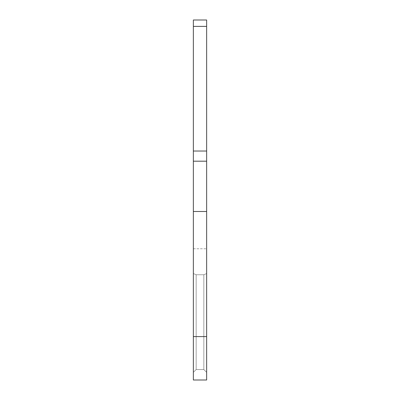 <?xml version="1.0" encoding="UTF-8"?>
<svg xmlns="http://www.w3.org/2000/svg" width="400" height="400" viewBox="0 0 400 400"><rect width="100%" height="100%" fill="white"/><g stroke="black" fill="none" stroke-linecap="round" stroke-linejoin="round"><path stroke-width="0.3" stroke-dasharray="2 1.5" d="M206.64 262.045L206.64 248.765L206.64 273.54L206.64 248.765L206.64 273.54L203.83 274.755L206.64 273.54L206.64 248.765L206.64 273.54L203.83 274.755L206.64 273.54L206.64 248.765L206.64 273.54L203.83 274.755L206.64 273.54L206.64 248.765L206.64 273.54L203.83 274.755L206.64 273.54L206.64 248.765L206.64 273.54L203.83 274.755L206.64 273.54L206.64 248.765L206.64 273.54L203.83 274.755L206.64 273.54L206.64 248.765L206.64 273.54L203.83 274.755L206.64 273.54L206.64 248.765L206.64 273.54L203.83 274.755L206.64 273.54L206.64 248.765L206.64 273.54L203.83 274.755L206.64 273.54L206.64 248.765L206.64 273.54L203.83 274.755L206.64 273.54L206.64 248.765L206.64 273.54L203.83 274.755L206.64 273.54L206.64 248.765L206.64 273.54L203.83 274.755L206.64 273.54L206.64 248.765L206.64 273.54L203.83 274.755L206.64 273.54L206.64 248.765L206.64 273.54L203.83 274.755L206.64 273.54L206.64 248.765L206.64 273.54L203.83 274.755L206.64 273.54L206.64 248.765L206.64 273.54L203.83 274.755L206.64 273.54L206.64 248.765L206.64 273.54L203.83 274.755L206.64 273.54L206.64 248.765L206.64 273.54L203.83 274.755L206.64 273.54L206.64 248.765L206.64 273.54L203.83 274.755L206.64 273.54L206.64 248.765L206.64 273.54L203.83 274.755L206.64 273.54L206.64 248.765L206.64 273.54L203.83 274.755L206.64 273.54L206.64 248.765L206.64 273.54L203.83 274.755L206.64 273.54L206.64 248.765L206.64 273.54L203.83 274.755L206.64 273.54L206.64 248.765L206.64 273.54L203.83 274.755L206.64 273.54L206.64 248.765L206.64 273.54L203.83 274.755L206.64 273.54L206.64 248.765L206.64 273.54L203.83 274.755L206.64 273.54L206.64 248.765L206.64 273.54L203.83 274.755L206.64 273.54L206.64 248.765L206.64 273.54L203.83 274.755L206.64 273.54L206.64 248.765L206.64 273.54L203.83 274.755L206.64 273.54L206.64 248.765L206.64 273.54L203.83 274.755L206.64 273.54L206.64 248.765L206.64 273.54L203.83 274.755L206.64 273.54L206.64 248.765L206.64 273.54L203.83 274.755L206.64 273.54L206.64 248.765L206.64 273.54L203.83 274.755L206.64 273.54L206.64 248.765L206.64 273.54L203.83 274.755L206.64 273.54L206.64 248.765L206.64 273.54L203.83 274.755L206.64 273.54L206.64 262.045M193.36 262.045L193.36 248.765L193.36 273.54L196.17 274.755L203.83 274.755L206.64 273.54L203.83 274.755L196.17 274.755L193.36 273.54L193.36 248.765L193.36 372.34L196.17 369.53L203.83 369.53L206.64 372.34L206.64 380L206.64 273.54L206.64 372.34L203.83 369.53L203.83 274.755L203.83 369.53L206.64 372.34L206.64 380L206.64 151.03L193.36 151.03L193.36 161.19L193.36 151.03L206.64 151.03L206.64 380L206.64 273.54L206.64 372.34L203.83 369.53L203.83 274.755L196.17 274.755L203.83 274.755L203.83 369.53L206.64 372.34L206.64 380L206.64 26.385L206.64 151.03L193.36 151.03L193.36 380L193.36 372.34L193.36 380L206.64 380L206.64 273.54L206.64 372.34L203.83 369.53L203.83 274.755L196.17 274.755L193.36 273.54L196.17 274.755L203.83 274.755L203.83 369.53L206.64 372.34L206.64 380L206.64 273.54L206.64 372.34L203.83 369.53L203.83 274.755L196.17 274.755L193.36 273.54L193.36 372.34L193.36 273.54L196.17 274.755L203.83 274.755L203.83 369.53L206.64 372.34L206.64 380L206.64 211.49L206.64 380L206.64 273.54L206.64 372.34L203.83 369.53L203.83 274.755L196.17 274.755L193.36 273.54L193.36 372.34L196.17 369.53L196.17 274.755L203.83 274.755L203.83 369.53L206.64 372.34L206.64 380L206.64 161.19L206.64 380L206.64 273.54L206.64 372.34L203.83 369.53L203.83 274.755L196.17 274.755L193.36 273.54L196.17 274.755L203.83 274.755L203.83 369.53L206.64 372.34L206.64 380L206.64 151.03L206.64 380L206.64 273.54L206.64 372.34L203.83 369.53L203.83 274.755L196.17 274.755L193.36 273.54L193.36 380L206.64 380L206.64 20L206.64 151.03L193.36 151.03L206.64 151.03L206.64 380L206.64 20L206.64 151.03L193.36 151.03L193.36 20L193.36 161.19L193.36 151.03L206.64 151.03L206.64 380L206.64 273.54L206.64 372.34L203.83 369.53L203.83 274.755L196.17 274.755L193.36 273.54L196.17 274.755L203.83 274.755L196.17 274.755L193.36 273.54L193.36 248.765L193.36 372.34L193.36 273.54L196.17 274.755L203.83 274.755L203.83 369.53L206.64 372.34L206.64 380L206.64 20L206.64 151.03L193.36 151.03L193.36 20L193.36 211.49L193.36 151.03L206.64 151.03L206.64 380L206.64 273.54L206.64 372.34L203.83 369.53L203.83 274.755L196.17 274.755L193.36 273.54L193.36 372.34L196.17 369.53L203.83 369.53L206.64 372.34L206.64 380L206.64 20L206.64 151.03L193.36 151.03L193.36 20L193.36 211.49L206.64 211.49L206.64 380L206.64 273.54L206.64 372.34L203.83 369.53L203.83 274.755L203.83 369.53L206.64 372.34L206.64 380L206.64 161.19L206.64 380L206.64 273.54L206.64 372.34L203.83 369.53L203.83 274.755L196.17 274.755L203.83 274.755L203.83 369.53L206.64 372.34L206.64 380L206.64 151.03L206.64 380L206.64 273.54L206.64 372.34L203.83 369.53L203.83 274.755L196.17 274.755L193.36 273.54L196.17 274.755L203.83 274.755L203.83 369.53L206.64 372.34L206.64 380L206.64 20L206.64 151.03L193.36 151.03L206.64 151.03L206.64 380L206.64 273.54L206.64 372.34L203.83 369.53L203.83 274.755L196.17 274.755L193.36 273.54L193.36 380L193.36 211.49L206.64 211.49L206.64 20L206.64 151.03L193.36 151.03L193.36 20L193.36 161.19L193.36 151.03L206.64 151.03L206.64 336.595L206.64 20L206.64 151.03L193.36 151.03L193.36 20L193.36 211.49L206.64 211.49L206.64 380L206.64 151.03L206.64 380L206.64 273.54L206.64 372.34L203.83 369.53L203.83 274.755L196.17 274.755L193.36 273.54L196.17 274.755L203.83 274.755L196.17 274.755L193.36 273.54L193.36 248.765L193.36 372.34L193.36 273.54L196.17 274.755L203.83 274.755L203.83 369.53L206.64 372.34L206.64 380L206.64 20L206.64 151.03L193.36 151.03L206.64 151.03L206.64 380L206.64 273.54L206.64 372.34L203.83 369.53L203.83 274.755L196.17 274.755L193.36 273.54L193.36 372.34L196.17 369.53L196.17 274.755L203.83 274.755L203.83 369.53L206.64 372.34L206.64 380L206.64 20L206.64 151.03L193.36 151.03L193.36 20L193.36 161.19L193.36 151.03L206.64 151.03L206.64 380L206.64 273.54L206.64 372.34L203.83 369.53L203.83 274.755L196.17 274.755L193.36 273.54L196.17 274.755L203.83 274.755L203.83 369.53L206.64 372.34L206.64 380L206.64 20L206.64 151.03L193.36 151.03L193.36 20L193.36 211.49L206.64 211.49L206.64 380L206.64 273.54L206.64 372.34L203.83 369.53L203.83 274.755L196.17 274.755L193.36 273.54L193.36 380L206.64 380L206.64 151.03L206.64 380L206.64 273.54L206.64 372.34L203.83 369.53L206.64 372.34L206.64 380L206.64 20L206.64 151.03L193.36 151.03L206.64 151.03L206.64 380L206.64 273.54L206.64 372.34L203.83 369.53L203.83 274.755L203.83 369.53L206.64 372.34L206.64 380L206.64 20L206.64 151.03L193.36 151.03L193.36 20L193.36 161.19L193.36 151.03L206.64 151.03L206.64 380L206.64 273.54L206.64 372.34L203.83 369.53L203.83 274.755L196.17 274.755L203.83 274.755L203.83 369.53L206.64 372.34L206.64 380L206.64 20L206.64 151.03L193.36 151.03L193.36 336.595L206.64 336.595L206.64 380L206.64 273.54L206.64 372.34L203.83 369.53L203.83 274.755L196.17 274.755L193.36 273.54L196.17 274.755L203.83 274.755L203.83 369.53L206.64 372.34L206.64 380L206.64 211.49L206.64 380L206.64 273.54L206.64 372.34L203.83 369.53L203.83 274.755L196.17 274.755L193.36 273.54L193.36 372.34L193.36 273.54L196.17 274.755L203.83 274.755L203.83 369.53L206.64 372.34L206.64 380L206.64 161.19L206.64 380L206.64 273.54L206.64 372.34L203.83 369.53L203.83 274.755L196.17 274.755L193.36 273.54L193.36 372.34L196.17 369.53L193.36 372.34L193.36 380L206.64 380L206.64 20L206.64 151.03L193.36 151.03L206.64 151.03L206.64 380L206.64 273.54L206.64 372.34L203.83 369.53L203.83 274.755L196.17 274.755L193.36 273.54L196.17 274.755L203.83 274.755L196.17 274.755L193.36 273.54L193.36 248.765L193.36 372.34L193.36 273.54L196.17 274.755L203.83 274.755L203.83 369.53L206.64 372.34L206.64 380L206.64 20L206.64 151.03L193.36 151.03L193.36 20L193.36 161.19L193.36 151.03L206.64 151.03L206.64 380L206.64 273.54L206.64 372.34L203.83 369.53L203.83 274.755L196.17 274.755L193.36 273.54L193.36 372.34L196.17 369.53L203.83 369.53L206.64 372.34L206.64 380L206.64 20L206.64 151.03L193.36 151.03L193.36 20L193.36 211.49L193.36 151.03L206.64 151.03L206.64 380L206.64 273.54L206.64 372.34L203.83 369.53L203.83 274.755L203.83 369.53L206.64 372.34L206.64 380L206.64 20L206.64 151.03L193.36 151.03L193.36 20L193.36 211.49L206.64 211.49L206.64 380L206.64 273.54L206.64 372.34L203.83 369.53L203.83 274.755L196.17 274.755L203.83 274.755L203.83 369.53L206.64 372.34L206.64 380L206.64 161.19L206.64 380L206.64 273.54L206.64 372.34L203.83 369.53L203.83 274.755L196.17 274.755L193.36 273.54L196.17 274.755L203.83 274.755L203.83 369.53L206.64 372.34L206.64 380L206.64 151.03L206.64 380L206.64 273.54L206.64 372.34L203.83 369.53L203.83 274.755L196.17 274.755L193.36 273.54L193.36 380L193.36 273.54L196.17 274.755L203.83 274.755L203.83 369.53L206.64 372.34L206.64 380L206.64 20L206.64 151.03L193.36 151.03L206.64 151.03L206.64 380L206.64 273.54L206.64 372.34L203.83 369.53L203.83 274.755L196.17 274.755L193.36 273.54L193.36 372.34L196.17 369.53L196.17 274.755L203.83 274.755L203.83 369.53L206.64 372.34L206.64 380L206.64 20L206.64 151.03L193.36 151.03L193.36 20L193.36 161.19L193.36 151.03L206.64 151.03L206.64 380L206.64 273.54L206.64 372.34L203.83 369.53L203.83 274.755L196.17 274.755L193.36 273.54L196.17 274.755L203.83 274.755L203.83 369.53L206.64 372.34L206.64 380L206.64 20L206.64 151.03L193.36 151.03L193.36 20L193.36 211.49L206.64 211.49L206.64 380L206.64 273.54L206.64 372.34L203.83 369.53L203.83 274.755L196.17 274.755L193.36 273.54L193.36 380L206.64 380L193.36 380L193.36 336.595L206.64 336.595L206.64 380L193.36 380L206.64 380L193.36 380L193.36 273.54L196.17 274.755L203.83 274.755L203.83 369.53L206.64 372.34L206.64 380L193.36 380L193.36 336.595L193.36 380L206.64 380L193.36 380L193.36 372.34L196.17 369.53L203.83 369.53L203.83 274.755L196.17 274.755L193.36 273.54L193.36 248.765L193.36 380L206.64 380L193.36 380L193.36 211.49L206.64 211.49L206.64 161.19L206.64 336.595L193.36 336.595L206.64 336.595L193.36 336.595L193.36 380L206.64 380L193.36 380L193.36 273.54L196.17 274.755L203.83 274.755L203.83 369.53L206.64 372.34L206.64 273.54L206.64 372.34L203.83 369.53L203.83 274.755L196.17 274.755L193.36 273.54L193.36 248.765L193.36 372.34L196.17 369.53L196.17 274.755L203.83 274.755L203.83 369.53L206.64 372.34L206.64 380L193.36 380L206.64 380L193.36 380L193.36 211.49L206.64 211.49L206.64 336.595L193.36 336.595L193.36 380L206.64 380L193.36 380L193.36 372.34L193.36 380L206.64 380L193.36 380L193.36 211.49L193.36 336.595L206.64 336.595L193.36 336.595L193.36 380L206.64 380L193.36 380L193.36 273.54L196.17 274.755L193.36 273.54L193.36 248.765L193.36 372.34L196.17 369.53L193.36 372.34L193.36 380L206.64 380L193.36 380L193.36 151.03L206.64 151.03L206.64 161.19L206.64 20L206.64 151.03L193.36 151.03L193.36 20L193.36 211.49L206.64 211.49L193.36 211.49L206.64 211.49L193.36 211.49L193.36 336.595L206.64 336.595L193.36 336.595L193.36 380L206.64 380L193.36 380L193.36 273.54L196.17 274.755L203.83 274.755L196.17 274.755L193.36 273.54L193.36 248.765L193.36 372.34L196.17 369.53L203.83 369.53L203.83 274.755L203.83 369.53L206.64 372.34L206.64 273.54L206.64 372.34L203.83 369.53L203.83 274.755L196.17 274.755L203.83 274.755L203.83 369.53L206.64 372.34L206.64 380L193.36 380L193.36 151.03L206.64 151.03L206.64 211.49L193.36 211.49L206.64 211.49L193.36 211.49L206.64 211.49L193.36 211.49L193.36 336.595L206.64 336.595L193.36 336.595L193.36 380L206.64 380L193.36 380L193.36 372.34L193.36 380L206.64 380L193.36 380L193.36 161.19L193.36 211.49L206.64 211.49L193.36 211.49L206.64 211.49L193.36 211.49L193.36 336.595L206.64 336.595L193.36 336.595L193.36 380L206.64 380L193.36 380L193.36 273.54L196.17 274.755L193.36 273.54L193.36 248.765L193.36 372.34L196.17 369.53L196.17 274.755L203.83 274.755L196.17 274.755L193.36 273.54L196.17 274.755L203.83 274.755L203.83 369.53L203.83 274.755L196.17 274.755L193.36 273.54L193.36 248.765L193.36 380L206.64 380L193.36 380L193.36 20L193.36 211.49L206.64 211.49L193.36 211.49L206.64 211.49L193.36 211.49L193.36 336.595L206.64 336.595L193.36 336.595L193.36 380L206.64 380L193.36 380L193.36 273.54L196.17 274.755L203.83 274.755L203.83 369.53L206.64 372.34L206.64 273.54L206.64 372.34L203.83 369.53L203.83 274.755L196.17 274.755L193.36 273.54L193.36 248.765L193.36 372.34L196.17 369.53L203.83 369.53L206.64 372.34L206.64 380L193.36 380L206.64 380L193.36 380L193.36 151.03L206.64 151.03L206.64 20L206.64 151.03L193.36 151.03L193.36 20L193.36 211.49L206.64 211.49L193.36 211.49L206.64 211.49L193.36 211.49L193.36 336.595L206.64 336.595L193.36 336.595L193.36 380L206.64 380L193.36 380L193.36 372.34L193.36 380L206.64 380L193.36 380L193.36 151.03L206.64 151.03L206.64 161.19L206.64 20L206.64 151.03L193.36 151.03L193.36 20L193.36 211.49L206.64 211.49L193.36 211.49L206.64 211.49L193.36 211.49L193.36 336.595L206.64 336.595L193.36 336.595L193.36 380L206.64 380L193.36 380L193.36 273.54L196.17 274.755L203.83 274.755L203.83 369.53L203.83 274.755L196.17 274.755L193.36 273.54L193.36 248.765L193.36 372.34L196.17 369.53L196.17 274.755L196.17 369.53L193.36 372.34L193.36 380L206.64 380L193.36 380L193.36 151.03L206.64 151.03L206.64 211.49L193.36 211.49L206.64 211.49L193.36 211.49L193.36 336.595L206.64 336.595L193.36 336.595L193.36 380L206.64 380L193.36 380L193.36 273.54L196.17 274.755L196.17 369.53L203.83 369.53L206.64 372.34L206.64 273.54L206.64 372.34L203.83 369.53L203.83 274.755L203.83 369.53L196.17 369.53L193.36 372.34L196.17 369.53L203.83 369.53L196.17 369.53L196.17 274.755L196.17 369.53L193.36 372.34L193.36 380L206.64 380L193.36 380L193.36 161.19L193.36 211.49L206.64 211.49L193.36 211.49L206.64 211.49L193.36 211.49L193.36 336.595L206.64 336.595L193.36 336.595L193.36 380L206.64 380L193.36 380L193.36 248.765L193.36 372.34L196.17 369.53L203.83 369.53L196.17 369.53L196.17 274.755L196.17 369.53L193.36 372.34L193.36 380L206.64 380L193.36 380L193.36 20L193.36 211.49L206.64 211.49L193.36 211.49L206.64 211.49L193.36 211.49L193.36 336.595L206.64 336.595L193.36 336.595L193.36 380L206.64 380L193.36 380L193.36 273.54L196.17 274.755L196.17 369.53L203.83 369.53L196.17 369.53L196.17 274.755L196.17 369.53L193.36 372.34L196.17 369.53L203.83 369.53L196.17 369.53L196.17 274.755L196.17 369.53L193.36 372.34L193.36 380L206.64 380L193.36 380L193.36 151.03L206.64 151.03L206.64 20L206.64 151.03L193.36 151.03L193.36 20L193.36 211.49L206.64 211.49L193.36 211.49L206.64 211.49L193.36 211.49L193.36 336.595L206.64 336.595L193.36 336.595L193.36 380L206.64 380L193.36 380L193.36 248.765L193.36 372.34L196.17 369.53L203.83 369.53L196.17 369.53L196.17 274.755L196.17 369.53L193.36 372.34L193.36 380L206.64 380L193.36 380L193.36 151.03L206.64 151.03L206.64 161.19L206.64 20L206.64 151.03L193.36 151.03L193.36 20L193.36 211.49L206.64 211.49L193.36 211.49L206.64 211.49L193.36 211.49L193.36 336.595L206.64 336.595L193.36 336.595L193.36 380L206.64 380L193.36 380L193.36 273.54L196.17 274.755L196.17 369.53L203.83 369.53L196.17 369.53L193.36 372.34L196.17 369.53L203.83 369.53L196.17 369.53L196.17 274.755L196.17 369.53L193.36 372.34L193.36 380L206.64 380L193.36 380L193.36 151.03L206.64 151.03L206.64 211.49L193.36 211.49L206.64 211.49L193.36 211.49L206.64 211.49L193.36 211.49L193.36 336.595L206.64 336.595L193.36 336.595L193.36 380L206.64 380L193.36 380L193.36 248.765L193.36 372.34L196.17 369.53L203.83 369.53L196.17 369.53L196.17 274.755L196.17 369.53L193.36 372.34L193.36 380L206.64 380L193.36 380L193.36 161.19L193.36 211.49L206.64 211.49L193.36 211.49L206.64 211.49L193.36 211.49L193.36 336.595L206.64 336.595L193.36 336.595L193.36 380L206.64 380L193.36 380L193.36 273.54L196.17 274.755L196.17 369.53L203.83 369.53L196.17 369.53L196.17 274.755L196.17 369.53L193.36 372.34L196.17 369.53L203.83 369.53L196.17 369.53L196.17 274.755L196.17 369.53L193.36 372.34L193.36 380L206.64 380L193.36 380L193.36 20L193.36 211.49L206.64 211.49L193.36 211.49L206.64 211.49L193.36 211.49L193.36 336.595L206.64 336.595L193.36 336.595L193.36 380L206.64 380L193.36 380L193.36 248.765L193.36 372.34L196.17 369.53L203.83 369.53L196.17 369.53L196.17 274.755L196.17 369.53L193.36 372.34L193.36 380L206.64 380L193.36 380L193.36 151.03L206.64 151.03L206.64 20L206.64 151.03L193.36 151.03L193.36 20L193.36 211.49L206.64 211.49L193.36 211.49L206.64 211.49L193.36 211.49L193.36 336.595L206.64 336.595L193.36 336.595L193.36 380L206.64 380L193.36 380L193.36 273.54L196.17 274.755L196.17 369.53L203.83 369.53L196.17 369.53L193.36 372.34L196.17 369.53L203.83 369.53L196.17 369.53L196.17 274.755L196.17 369.53L193.36 372.34L193.36 380L206.64 380L193.36 380L193.36 151.03L206.64 151.03L206.64 161.19L206.64 20L206.64 151.03L193.36 151.03L193.36 20L193.36 211.49L206.64 211.49L193.36 211.49L206.64 211.49L193.36 211.49L193.36 336.595L206.64 336.595L193.36 336.595L193.36 380L206.64 380L193.36 380L193.36 248.765L193.36 372.34L196.17 369.53L203.83 369.53L196.17 369.53L196.17 274.755L196.17 369.53L193.36 372.34L193.36 380L206.64 380L193.36 380L193.36 151.03L206.64 151.03L206.64 211.49L193.36 211.49L206.64 211.49L193.36 211.49L193.36 336.595L206.64 336.595L193.36 336.595L193.36 380L206.64 380L193.36 380L193.36 273.54L196.17 274.755L196.17 369.53L203.83 369.53L196.17 369.53L196.17 274.755L196.17 369.53L193.36 372.34L196.17 369.53L203.83 369.53L196.17 369.53L196.17 274.755L196.17 369.53L193.36 372.34L193.36 380L206.64 380L193.36 380L193.36 161.19L193.36 211.49L206.64 211.49L193.36 211.49L206.64 211.49L193.36 211.49L193.36 336.595L206.64 336.595L193.36 336.595L193.36 380L206.64 380L193.36 380L193.36 248.765L193.36 372.34L196.17 369.53L203.83 369.53L196.17 369.53L196.17 274.755L196.17 369.53L193.36 372.34L193.36 380L206.64 380L193.36 380L193.36 20L193.36 211.49L206.64 211.49L193.36 211.49L206.64 211.49L193.36 211.49L193.36 336.595L206.64 336.595L193.36 336.595L193.36 380L206.64 380L193.36 380L193.36 273.54L196.17 274.755L196.17 369.53L203.83 369.53L196.17 369.53L193.36 372.34L196.17 369.53L203.83 369.53L196.17 369.53L196.17 274.755L196.17 369.53L193.36 372.34L193.36 380L206.64 380L193.36 380L193.36 151.03L206.64 151.03L206.64 20L206.64 151.03L193.36 151.03L193.36 20L193.36 211.49L206.64 211.49L193.36 211.49L206.64 211.49L193.36 211.49L193.36 336.595L206.64 336.595L193.36 336.595L193.36 380L206.64 380L193.36 380L193.36 248.765L193.36 372.34L196.17 369.53L203.83 369.53L196.17 369.53L196.17 274.755L196.17 369.53L193.36 372.34L193.36 380L206.64 380L193.36 380L193.36 151.03L206.64 151.03L206.64 161.19L206.64 20L206.64 151.03L193.36 151.03L193.36 20L193.36 211.49L206.64 211.49L193.36 211.49L206.64 211.49L193.36 211.49L193.36 336.595L206.64 336.595L193.36 336.595L193.36 380L206.64 380L193.36 380L193.36 273.54L196.17 274.755L196.17 369.53L203.83 369.53L196.17 369.53L196.17 274.755L196.17 369.53L193.36 372.34L196.17 369.53L203.83 369.53L196.17 369.53L196.17 274.755L196.17 369.53L193.36 372.34L193.36 380L206.64 380L193.36 380L193.36 151.03L206.64 151.03L206.64 211.49L193.36 211.49L206.64 211.49L193.36 211.49L206.64 211.49L193.36 211.49L193.36 336.595L206.64 336.595L193.36 336.595L193.36 380L206.64 380L193.36 380L193.36 248.765L193.36 372.34L196.17 369.53L203.83 369.53L196.17 369.53L196.17 274.755L196.17 369.53L193.36 372.34L193.36 380L206.64 380L193.36 380L193.36 161.19L193.36 211.49L206.64 211.49L193.36 211.49L206.64 211.49L193.36 211.49L193.36 336.595L206.64 336.595L193.36 336.595L193.36 380L206.64 380L193.36 380L193.36 273.54L196.17 274.755L196.17 369.53L203.83 369.53L196.17 369.53L193.36 372.34L196.17 369.53L203.83 369.53L196.17 369.53L196.17 274.755L196.17 369.53L193.36 372.34L193.36 380L206.64 380L193.36 380L193.36 20L193.36 211.49L206.64 211.49L193.36 211.49L206.64 211.49L193.36 211.49L193.36 336.595L206.64 336.595L193.36 336.595L193.36 380L206.64 380L193.36 380L193.36 248.765L193.36 372.34L196.17 369.53L203.83 369.53L196.17 369.53L196.17 274.755L196.17 369.53L193.36 372.34L193.36 380L206.64 380L193.36 380L193.36 151.03L206.64 151.03L206.64 20L206.64 151.03L193.36 151.03L193.36 20L193.36 211.49L206.64 211.49L193.36 211.49L206.64 211.49L193.36 211.49L193.36 336.595L206.64 336.595L193.36 336.595L193.36 380L206.64 380L193.36 380L193.36 273.54L196.17 274.755L196.17 369.53L203.83 369.53L196.17 369.53L196.17 274.755L196.17 369.53L193.36 372.34L196.17 369.53L203.83 369.53L196.17 369.53L196.17 274.755L196.17 369.53L193.36 372.34L193.36 380L206.64 380L193.36 380L193.36 151.03L206.64 151.03L206.64 161.19L206.64 20L206.64 151.03L193.36 151.03L193.36 20L193.36 211.49L206.64 211.49L193.36 211.49L206.64 211.49L193.36 211.49L193.36 336.595L206.64 336.595L193.36 336.595L193.36 380L206.64 380L193.36 380L193.36 248.765L193.36 372.34L196.17 369.53L203.83 369.53L196.17 369.53L196.17 274.755L196.17 369.53L193.36 372.34L193.36 380L206.64 380L193.36 380L193.36 151.03L206.64 151.03L206.64 211.49L193.36 211.49L206.64 211.49L193.36 211.49L193.36 336.595L206.64 336.595L193.36 336.595L193.36 380L206.64 380L193.36 380L193.36 273.54L196.17 274.755L196.17 369.53L203.83 369.53L196.17 369.53L193.36 372.34L196.17 369.53L203.83 369.53L196.17 369.53L196.17 274.755L196.17 369.53L193.36 372.34L193.36 380L206.64 380L193.36 380L193.36 161.19L193.36 211.49L206.64 211.49L193.36 211.49L206.64 211.49L193.36 211.49L193.36 336.595L206.64 336.595L193.36 336.595L193.36 380L206.64 380L193.36 380L193.36 262.045M193.36 151.03L193.36 20L193.36 26.385L193.36 20L206.64 20L206.64 151.03L206.64 20L206.64 151.03L193.36 151.03L193.36 20L193.36 211.49L193.36 20L193.36 211.49L206.64 211.49L193.36 211.49L206.64 211.49L193.36 211.49L193.36 336.595L193.36 151.03L206.64 151.03L206.64 20L206.64 151.03L193.36 151.03L193.36 20L193.36 211.49L206.64 211.49L193.36 211.49L206.64 211.49L193.36 211.49L193.36 336.595L206.64 336.595L193.36 336.595L193.36 380L206.64 380L193.36 380L193.36 151.03L206.64 151.03L206.64 161.19L206.64 20L206.64 151.03L193.36 151.03L193.36 20L193.36 211.49L206.64 211.49L193.36 211.49L206.64 211.49L193.36 211.49L193.36 336.595L206.64 336.595L193.36 336.595L193.36 380L206.64 380L193.36 380L193.36 372.34L196.17 369.53L203.83 369.53L196.17 369.53L196.17 274.755L196.17 369.53L193.36 372.34L193.36 380L206.64 380L193.36 380L193.36 151.03L206.64 151.03L206.64 211.49L193.36 211.49L206.64 211.49L193.36 211.49L206.64 211.49L193.36 211.49L193.36 336.595L206.64 336.595M193.36 336.595L193.36 211.49L206.64 211.49L193.36 211.49L206.64 211.49L206.64 151.03M193.36 372.34L193.36 273.54L193.36 372.34M193.36 211.49L206.64 211.49M193.36 161.19L206.64 161.19M193.36 26.385L206.64 26.385M193.36 248.765L206.64 248.765L193.36 248.765M193.36 20L206.64 20L193.36 20"/><path stroke-width="0.6" d="M193.36 336.595L206.64 336.595L206.64 380L193.36 380L193.36 151.03L206.64 151.03L206.64 20L193.36 20L193.36 26.385L206.64 26.385M206.64 336.595L206.64 151.03M193.36 151.03L193.36 26.385M193.36 211.49L206.64 211.49M193.36 161.19L206.64 161.19"/></g></svg>
